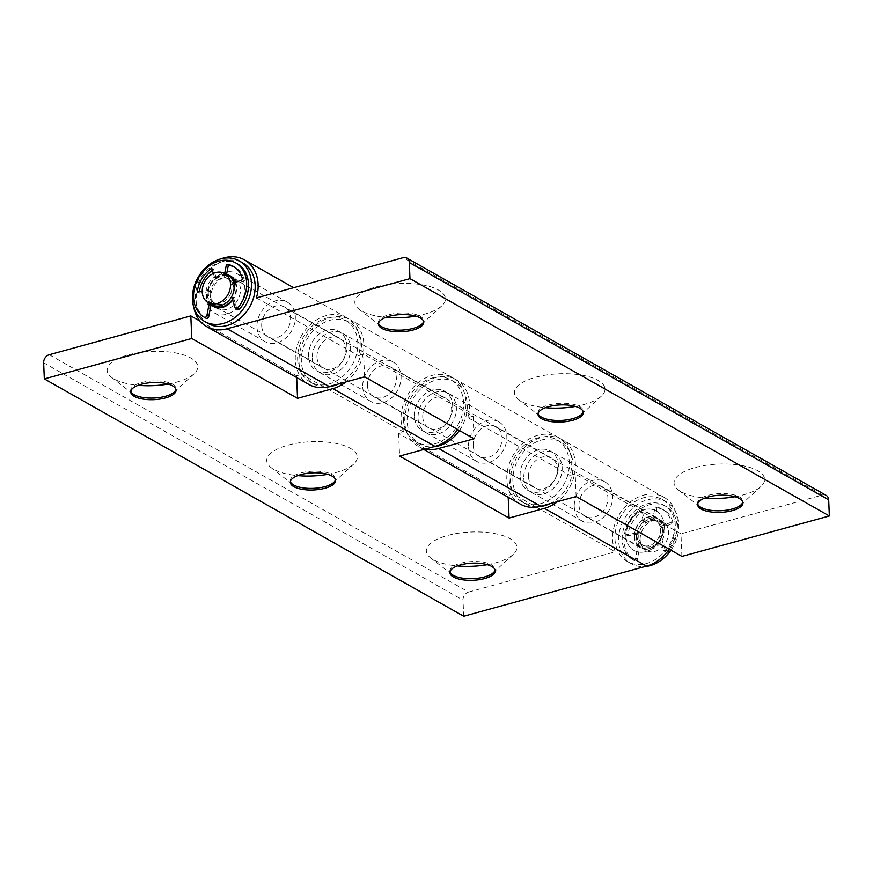 <?xml version="1.0" encoding="UTF-8"?>
<svg xmlns="http://www.w3.org/2000/svg" width="873" height="873" viewBox="0 0 873 873"><rect width="100%" height="100%" fill="white"/><g stroke="black" fill="none" stroke-linecap="round" stroke-linejoin="round"><path stroke-width="0.65" stroke-dasharray="4.37 3.27" d="M575.416 406.425A45.331 17.144 177.6 0 0 601.366 396.156A45.331 17.144 177.6 0 0 559.026 373.775A45.331 17.144 177.6 0 0 518.693 399.627A45.331 17.144 177.6 0 0 521.41 401.416A45.331 17.144 177.6 0 0 545.418 407.691M538.106 413.606A22.665 8.566 -2.4 0 1 537.975 412.809A22.665 8.566 -2.4 0 1 560.259 403.293A22.665 8.566 -2.4 0 1 583.262 410.91A22.665 8.566 -2.4 0 1 583.197 411.718M415.832 316.113A45.331 17.144 177.6 0 0 441.782 305.845A45.331 17.144 177.6 0 0 399.441 283.452A45.331 17.144 177.6 0 0 359.109 309.315A45.331 17.144 177.6 0 0 361.826 311.094A45.331 17.144 177.6 0 0 385.833 317.368M378.522 323.294A22.665 8.566 -2.4 0 1 378.391 322.497A22.665 8.566 -2.4 0 1 400.674 312.981A22.665 8.566 -2.4 0 1 423.678 320.598A22.665 8.566 -2.4 0 1 423.612 321.406M735.001 496.748A45.331 17.144 177.6 0 0 760.95 486.479A45.331 17.144 177.6 0 0 718.61 464.087A45.331 17.144 177.6 0 0 678.288 489.939A45.331 17.144 177.6 0 0 680.995 491.728A45.331 17.144 177.6 0 0 705.002 498.003M697.691 503.928A22.665 8.566 -2.4 0 1 697.56 503.121A22.665 8.566 -2.4 0 1 719.843 493.616A22.665 8.566 -2.4 0 1 742.847 501.233A22.665 8.566 -2.4 0 1 742.781 502.04M425.337 449.028A38.357 30.348 119.5 0 1 418.32 446.398A38.357 30.348 119.5 0 1 410.801 398.066A38.357 30.348 119.5 0 1 456.099 379.635A38.357 30.348 119.5 0 1 467.961 417.621L473.133 416.214L363.648 354.252L358.476 355.66A38.357 30.348 -60.5 0 0 346.614 317.674A38.357 30.348 -60.5 0 0 301.316 336.105A38.357 30.348 -60.5 0 0 308.835 384.426M473.133 416.214L474.083 438.781M364.598 376.82L363.648 354.252M308.562 356.304A22.665 17.929 119.5 0 1 318.558 334.49A22.665 17.929 119.5 0 1 338.888 331.325A22.665 17.929 119.5 0 1 343.329 359.883A22.665 17.929 119.5 0 1 316.561 370.774A22.665 17.929 119.5 0 1 308.562 356.304A22.665 17.929 -60.5 0 0 316.561 370.774A22.665 17.929 -60.5 0 0 343.329 359.883A22.665 17.929 -60.5 0 0 338.888 331.325A22.665 17.929 -60.5 0 0 318.558 334.49A22.665 17.929 -60.5 0 0 308.562 356.304M418.036 418.265A22.665 17.929 -60.5 0 0 426.046 432.735A22.665 17.929 -60.5 0 0 452.814 421.845A22.665 17.929 -60.5 0 0 448.373 393.286A22.665 17.929 -60.5 0 0 428.043 396.451A22.665 17.929 -60.5 0 0 418.036 418.265M576.136 496.541L575.198 473.974L570.025 475.392A38.357 30.348 -60.5 0 0 558.153 437.395A38.357 30.348 -60.5 0 0 512.855 455.826A38.357 30.348 -60.5 0 0 520.373 504.158M520.101 476.036A22.665 17.929 119.5 0 1 530.107 454.211A22.665 17.929 119.5 0 1 550.427 451.046A22.665 17.929 119.5 0 1 554.868 479.604A22.665 17.929 119.5 0 1 528.1 490.495A22.665 17.929 119.5 0 1 520.101 476.036A22.665 17.929 -60.5 0 0 528.1 490.495A22.665 17.929 -60.5 0 0 554.868 479.604A22.665 17.929 -60.5 0 0 550.427 451.046A22.665 17.929 -60.5 0 0 530.107 454.211A22.665 17.929 -60.5 0 0 520.101 476.036M681.911 556.407L680.962 533.829L575.198 473.974M221.218 258.779A38.357 30.348 -60.5 0 0 193.784 307.241M256.422 297.9L358.476 355.66M826.207 495.395A6.973 5.522 -60.5 0 0 822.508 495.013L680.962 533.829M467.961 417.621L570.025 475.392M206.497 298.544A22.665 17.929 119.5 0 1 216.504 276.73A22.665 17.929 119.5 0 1 236.823 273.565A22.665 17.929 119.5 0 1 241.275 302.123A22.665 17.929 119.5 0 1 214.496 313.014A22.665 17.929 119.5 0 1 206.497 298.544M634.595 536.622A16.74 13.237 119.5 0 1 641.982 520.504A16.74 13.237 119.5 0 1 656.998 518.169A16.74 13.237 119.5 0 1 660.272 539.263A16.74 13.237 119.5 0 1 640.509 547.306A16.74 13.237 119.5 0 1 634.595 536.622M636.952 535.967A13.946 11.033 119.5 0 1 643.106 522.545A13.946 11.033 119.5 0 1 655.623 520.603A13.946 11.033 119.5 0 1 658.351 538.172A13.946 11.033 119.5 0 1 641.884 544.872A13.946 11.033 119.5 0 1 636.952 535.967M638.807 537.026A13.946 11.033 119.5 0 1 644.961 523.593A13.946 11.033 119.5 0 1 657.478 521.65A13.946 11.033 119.5 0 1 660.206 539.219A13.946 11.033 119.5 0 1 643.739 545.92A13.946 11.033 119.5 0 1 638.807 537.026M636.45 537.67A16.74 13.237 119.5 0 1 643.837 521.552A16.74 13.237 119.5 0 1 658.853 519.217A16.74 13.237 119.5 0 1 662.127 540.311A16.74 13.237 119.5 0 1 642.364 548.353A16.74 13.237 119.5 0 1 636.45 537.67M640.16 539.765A16.74 13.237 119.5 0 1 647.548 523.658A16.74 13.237 119.5 0 1 662.563 521.323A16.74 13.237 119.5 0 1 665.837 542.406A16.74 13.237 119.5 0 1 646.075 550.448A16.74 13.237 119.5 0 1 640.16 539.765M211.855 304.71A16.74 13.237 119.5 0 1 205.941 294.026A16.74 13.237 119.5 0 1 213.328 277.909A16.74 13.237 119.5 0 1 228.344 275.573M208.298 293.372A13.946 11.033 119.5 0 1 214.463 279.949A13.946 11.033 119.5 0 1 226.969 278.007A13.946 11.033 119.5 0 1 229.697 295.576A13.946 11.033 119.5 0 1 213.23 302.276A13.946 11.033 119.5 0 1 208.298 293.372M210.153 294.43A13.946 11.033 119.5 0 1 216.318 280.997A13.946 11.033 119.5 0 1 228.824 279.054A13.946 11.033 119.5 0 1 231.552 296.624A13.946 11.033 119.5 0 1 215.085 303.324A13.946 11.033 119.5 0 1 210.153 294.43M212.805 305.179A16.74 13.237 119.5 0 1 207.796 295.074A16.74 13.237 119.5 0 1 214.693 279.382A16.74 13.237 119.5 0 1 229.239 276.152M235.164 282.59A16.74 13.237 119.5 0 1 232.469 299.319M327.724 474.355A45.331 17.144 177.6 0 0 353.674 464.098A45.331 17.144 177.6 0 0 311.323 441.705A45.331 17.144 177.6 0 0 271.001 467.557A45.331 17.144 177.6 0 0 273.707 469.347A45.331 17.144 177.6 0 0 297.715 475.621M290.414 481.547A22.665 8.566 -2.4 0 1 290.273 480.739A22.665 8.566 -2.4 0 1 312.567 471.224A22.665 8.566 -2.4 0 1 335.559 478.841A22.665 8.566 -2.4 0 1 335.494 479.648M168.14 384.044A45.331 17.144 177.6 0 0 194.09 373.775A45.331 17.144 177.6 0 0 151.738 351.382A45.331 17.144 177.6 0 0 111.417 377.245A45.331 17.144 177.6 0 0 114.123 379.024A45.331 17.144 177.6 0 0 138.13 385.299M130.83 391.224A22.665 8.566 -2.4 0 1 130.688 390.427A22.665 8.566 -2.4 0 1 152.982 380.912A22.665 8.566 -2.4 0 1 175.975 388.529A22.665 8.566 -2.4 0 1 175.91 389.336M487.309 564.678A45.331 17.144 177.6 0 0 513.259 554.41A45.331 17.144 177.6 0 0 470.907 532.017A45.331 17.144 177.6 0 0 430.585 557.88A45.331 17.144 177.6 0 0 433.292 559.658A45.331 17.144 177.6 0 0 457.299 565.933M449.999 571.859A22.665 8.566 -2.4 0 1 449.857 571.062A22.665 8.566 -2.4 0 1 472.151 561.546A22.665 8.566 -2.4 0 1 495.155 569.163A22.665 8.566 -2.4 0 1 495.078 569.971M296.667 377.54L296.591 375.761L301.763 374.342A38.357 30.348 119.5 0 1 310.919 329.961A38.357 30.348 119.5 0 1 350.324 319.769A38.357 30.348 119.5 0 1 346.014 381.916M312.272 358.41A22.665 17.929 -60.5 0 0 320.271 372.88A22.665 17.929 -60.5 0 0 347.039 361.989A22.665 17.929 -60.5 0 0 342.598 333.431A22.665 17.929 -60.5 0 0 322.268 336.596A22.665 17.929 -60.5 0 0 312.272 358.41M200.157 321.188L296.591 375.761M457.638 429.483A38.357 30.348 -60.5 0 0 452.389 377.54A38.357 30.348 -60.5 0 0 412.984 387.721A38.357 30.348 -60.5 0 0 403.817 432.102L398.655 433.521L508.13 495.482L513.302 494.063A38.357 30.348 119.5 0 1 522.458 449.682A38.357 30.348 119.5 0 1 561.874 439.501A38.357 30.348 119.5 0 1 557.563 501.637M398.655 433.521L399.594 456.088M508.206 497.272L508.13 495.482M523.811 478.131A22.665 17.929 -60.5 0 0 531.821 492.601A22.665 17.929 -60.5 0 0 558.589 481.71A22.665 17.929 -60.5 0 0 554.137 453.152A22.665 17.929 -60.5 0 0 533.818 456.317A22.665 17.929 -60.5 0 0 523.811 478.131M414.326 416.17A22.665 17.929 119.5 0 1 424.333 394.356A22.665 17.929 119.5 0 1 444.663 391.191A22.665 17.929 119.5 0 1 449.104 419.749A22.665 17.929 119.5 0 1 422.336 430.64A22.665 17.929 119.5 0 1 414.326 416.17A22.665 17.929 -60.5 0 0 422.336 430.64A22.665 17.929 -60.5 0 0 449.104 419.749A22.665 17.929 -60.5 0 0 444.663 391.191A22.665 17.929 -60.5 0 0 424.333 394.356A22.665 17.929 -60.5 0 0 414.326 416.17M669.187 549.204A38.357 30.348 -60.5 0 0 663.927 497.261A38.357 30.348 -60.5 0 0 624.522 507.442A38.357 30.348 -60.5 0 0 615.367 551.823L513.302 494.063M403.817 432.102L301.763 374.342M49.281 354.711L468.648 592.058A6.973 5.522 -60.5 0 0 463.028 600.122L43.65 362.775M463.705 616.251L463.028 600.122M625.876 535.891A22.665 17.929 -60.5 0 0 633.874 550.361A22.665 17.929 -60.5 0 0 660.643 539.47A22.665 17.929 -60.5 0 0 656.201 510.912A22.665 17.929 -60.5 0 0 635.871 514.077A22.665 17.929 -60.5 0 0 625.876 535.891A22.665 17.929 -60.5 0 0 633.874 550.361A22.665 17.929 -60.5 0 0 660.643 539.47A22.665 17.929 -60.5 0 0 656.201 510.912A22.665 17.929 -60.5 0 0 635.871 514.077A22.665 17.929 -60.5 0 0 625.876 535.891M468.648 592.058L615.367 551.823M579.006 505.402A17.089 13.521 119.5 0 1 586.547 488.956A17.089 13.521 119.5 0 1 601.868 486.567A17.089 13.521 119.5 0 1 605.218 508.097A17.089 13.521 119.5 0 1 585.041 516.314A17.089 13.521 119.5 0 1 579.006 505.402M634.3 536.699A17.089 13.521 -60.5 0 0 640.335 547.6A17.089 13.521 -60.5 0 0 660.512 539.394A17.089 13.521 -60.5 0 0 657.162 517.864A17.089 13.521 -60.5 0 0 641.841 520.253A17.089 13.521 -60.5 0 0 634.3 536.699M670.966 550.208A35.564 28.143 -60.5 0 0 666.263 501.789A35.564 28.143 -60.5 0 0 634.376 506.744A35.564 28.143 -60.5 0 0 618.673 540.987A35.564 28.143 -60.5 0 0 631.234 563.685A35.564 28.143 -60.5 0 0 644.863 566.566M614.963 538.881A35.564 28.143 -60.5 0 0 627.523 561.59A35.564 28.143 -60.5 0 0 669.526 544.501A35.564 28.143 -60.5 0 0 662.552 499.683A35.564 28.143 -60.5 0 0 630.655 504.649A35.564 28.143 -60.5 0 0 614.963 538.881M574.281 506.7A22.665 17.929 -60.5 0 0 582.291 521.159A22.665 17.929 -60.5 0 0 609.059 510.269A22.665 17.929 -60.5 0 0 604.618 481.721A22.665 17.929 -60.5 0 0 584.288 484.875A22.665 17.929 -60.5 0 0 574.281 506.7M367.457 385.68A17.089 13.521 119.5 0 1 374.997 369.235A17.089 13.521 119.5 0 1 390.318 366.846A17.089 13.521 119.5 0 1 393.668 388.376A17.089 13.521 119.5 0 1 373.491 396.582A17.089 13.521 119.5 0 1 367.457 385.68M422.761 416.978A17.089 13.521 -60.5 0 0 428.796 427.879A17.089 13.521 -60.5 0 0 448.973 419.673A17.089 13.521 -60.5 0 0 445.623 398.143A17.089 13.521 -60.5 0 0 430.302 400.532A17.089 13.521 -60.5 0 0 422.761 416.978M459.416 430.487A35.564 28.143 -60.5 0 0 454.724 382.058A35.564 28.143 -60.5 0 0 422.827 387.023A35.564 28.143 -60.5 0 0 407.134 421.266A35.564 28.143 -60.5 0 0 419.695 443.964A35.564 28.143 -60.5 0 0 433.324 446.845M403.413 419.16A35.564 28.143 -60.5 0 0 415.974 441.869A35.564 28.143 -60.5 0 0 457.987 424.769A35.564 28.143 -60.5 0 0 451.014 379.962A35.564 28.143 -60.5 0 0 419.116 384.928A35.564 28.143 -60.5 0 0 403.413 419.16M362.742 386.979A22.665 17.929 -60.5 0 0 370.741 401.438A22.665 17.929 -60.5 0 0 397.51 390.547A22.665 17.929 -60.5 0 0 393.068 361.989A22.665 17.929 -60.5 0 0 372.749 365.154A22.665 17.929 -60.5 0 0 362.742 386.979M473.231 445.546A17.089 13.521 119.5 0 1 480.772 429.09A17.089 13.521 119.5 0 1 496.093 426.711A17.089 13.521 119.5 0 1 499.443 448.242A17.089 13.521 119.5 0 1 479.266 456.448A17.089 13.521 119.5 0 1 473.231 445.546M528.525 476.833A17.089 13.521 -60.5 0 0 534.56 487.745A17.089 13.521 -60.5 0 0 554.748 479.528A17.089 13.521 -60.5 0 0 551.398 458.009A17.089 13.521 -60.5 0 0 536.066 460.387A17.089 13.521 -60.5 0 0 528.525 476.833M549.575 503.83A35.564 28.143 -60.5 0 0 572.492 472.882A35.564 28.143 -60.5 0 0 560.499 441.924A35.564 28.143 -60.5 0 0 528.601 446.889A35.564 28.143 -60.5 0 0 512.898 481.121A35.564 28.143 -60.5 0 0 525.459 503.83A35.564 28.143 -60.5 0 0 538.761 506.733M509.188 479.026A35.564 28.143 -60.5 0 0 521.748 501.724A35.564 28.143 -60.5 0 0 563.762 484.635A35.564 28.143 -60.5 0 0 556.788 439.828A35.564 28.143 -60.5 0 0 524.891 444.783A35.564 28.143 -60.5 0 0 509.188 479.026M468.517 446.834A22.665 17.929 -60.5 0 0 476.516 461.304A22.665 17.929 -60.5 0 0 503.285 450.413A22.665 17.929 -60.5 0 0 498.843 421.855A22.665 17.929 -60.5 0 0 478.513 425.02A22.665 17.929 -60.5 0 0 468.517 446.834M261.693 325.815A17.089 13.521 119.5 0 1 269.233 309.369A17.089 13.521 119.5 0 1 284.554 306.99A17.089 13.521 119.5 0 1 287.904 328.51A17.089 13.521 119.5 0 1 267.727 336.727A17.089 13.521 119.5 0 1 261.693 325.815M316.986 357.112A17.089 13.521 -60.5 0 0 323.021 368.024A17.089 13.521 -60.5 0 0 343.198 359.807A17.089 13.521 -60.5 0 0 339.848 338.288A17.089 13.521 -60.5 0 0 324.527 340.666A17.089 13.521 -60.5 0 0 316.986 357.112M338.037 384.109A35.564 28.143 -60.5 0 0 360.942 353.161A35.564 28.143 -60.5 0 0 348.949 322.202A35.564 28.143 -60.5 0 0 317.052 327.168A35.564 28.143 -60.5 0 0 301.36 361.4A35.564 28.143 -60.5 0 0 313.92 384.109A35.564 28.143 -60.5 0 0 327.211 387.001M297.649 359.305A35.564 28.143 -60.5 0 0 310.21 382.003A35.564 28.143 -60.5 0 0 352.212 364.914A35.564 28.143 -60.5 0 0 345.239 320.096A35.564 28.143 -60.5 0 0 313.342 325.062A35.564 28.143 -60.5 0 0 297.649 359.305M256.968 327.113A22.665 17.929 -60.5 0 0 264.977 341.583A22.665 17.929 -60.5 0 0 291.746 330.692A22.665 17.929 -60.5 0 0 287.304 302.134A22.665 17.929 -60.5 0 0 266.974 305.299A22.665 17.929 -60.5 0 0 256.968 327.113M215.325 307.231A17.438 13.793 -60.5 0 0 217.082 308.464A17.438 13.793 -60.5 0 0 232.709 306.03A17.438 13.793 -60.5 0 0 240.413 289.247A17.438 13.793 -60.5 0 0 234.248 278.116A17.438 13.793 -60.5 0 0 232.294 277.254M230.548 276.828A17.438 13.793 -60.5 0 0 213.656 286.497A17.438 13.793 -60.5 0 0 214.06 305.954M235.765 282.35A17.438 13.793 119.5 0 1 236.692 287.152A17.438 13.793 119.5 0 1 232.676 299.985M211.059 304.622A17.438 13.793 119.5 0 1 209.64 284.969A17.438 13.793 119.5 0 1 226.838 274.722M208.494 323.632A34.865 27.587 119.5 0 1 201.652 279.698A34.865 27.587 119.5 0 1 242.836 262.948M635.577 557.989A2.095 1.659 119.5 0 1 632.783 559.746L634.638 560.804A2.095 1.659 -60.5 0 0 637.432 559.036L635.577 557.989L638.687 541.817A13.946 11.033 119.5 0 1 637.137 532.956L625.908 534.669A27.194 21.519 119.5 0 1 640.378 510.934L643.827 521.989L645.682 523.036L642.233 511.982A27.194 21.519 -60.5 0 0 627.763 535.716L638.992 534.003A13.946 11.033 -60.5 0 0 640.542 542.864L637.432 559.036M634.638 560.804A31.384 24.826 119.5 0 1 629.182 521.236A31.384 24.826 119.5 0 1 666.066 506.482A31.384 24.826 119.5 0 1 668.445 551.529L666.59 550.481A31.384 24.826 -60.5 0 0 664.2 505.423A31.384 24.826 -60.5 0 0 627.327 520.188A31.384 24.826 -60.5 0 0 632.783 559.746M666.59 550.481A2.095 1.659 119.5 0 1 663.709 550.274L665.564 551.321A2.095 1.659 -60.5 0 0 668.445 551.529M665.564 551.321L661.188 537.201A13.946 11.033 -60.5 0 0 661.974 527.707L673.094 523.287A27.194 21.519 -60.5 0 0 664.004 510.116A27.194 21.519 -60.5 0 0 656.976 507.933L654.532 520.614A13.946 11.033 -60.5 0 0 645.682 523.036M627.763 535.716L625.908 534.669M642.233 511.982L640.378 510.934M638.992 534.003L637.137 532.956M643.827 521.989A13.946 11.033 119.5 0 1 652.677 519.566L655.121 506.886A27.194 21.519 119.5 0 1 662.149 509.068A27.194 21.519 119.5 0 1 671.239 522.24L660.108 526.659A13.946 11.033 119.5 0 1 659.333 536.153L663.709 550.274M654.532 520.614L652.677 519.566M656.976 507.933L655.121 506.886M673.094 523.287L671.239 522.24M660.108 526.659L661.974 527.707M638.687 541.817L640.542 542.864M661.188 537.201L659.333 536.153M205.995 318.209A31.384 24.826 119.5 0 1 200.528 278.64A31.384 24.826 119.5 0 1 237.412 263.886M235.055 307.678L236.91 308.726A2.095 1.659 -60.5 0 0 237.576 309.577M236.91 308.726L232.534 294.605A13.946 11.033 -60.5 0 0 233.32 285.111L244.44 280.691A27.194 21.519 -60.5 0 0 235.35 267.52A27.194 21.519 -60.5 0 0 234.401 267.029M226.543 274.558L225.878 278.018A13.946 11.033 -60.5 0 0 217.028 280.44L213.579 269.386A27.194 21.519 -60.5 0 0 212.325 270.259M199.295 291.757A27.194 21.519 -60.5 0 0 199.109 293.121L210.338 291.407A13.946 11.033 -60.5 0 0 211.899 300.268L211.124 304.295M199.109 293.121L197.254 292.073M213.579 269.386L211.724 268.338M210.338 291.407L208.483 290.36L202.22 291.32M213.318 273.456L215.173 279.393L217.028 280.44M209.269 303.237L210.033 299.221A13.946 11.033 119.5 0 1 208.483 290.36M215.173 279.393A13.946 11.033 119.5 0 1 224.023 276.97L224.688 273.511M233.811 283.125L231.465 284.063A13.946 11.033 119.5 0 1 230.679 293.557L231.64 296.634M225.878 278.018L224.023 276.97M244.44 280.691L242.585 279.644M231.465 284.063L233.32 285.111M210.033 299.221L211.899 300.268M232.534 294.605L230.679 293.557M822.508 495.013L403.13 257.666M581.429 414.489L601.366 396.156M540.103 416.225L518.693 399.627M583.328 412.525L583.262 410.91M538.041 414.424L537.975 412.809M421.845 324.178L441.782 305.845M380.508 325.913L359.109 309.315M423.743 322.202L423.678 320.598M378.456 324.101L378.391 322.497M741.024 504.812L760.95 486.479M699.688 506.536L678.288 489.939M742.912 502.837L742.847 501.233M697.625 504.736L697.56 503.121M346.614 317.674L293.644 287.697M498.843 421.855L448.373 393.286M476.516 461.304L426.046 432.735M287.304 302.134L236.823 273.565M264.977 341.583L214.496 313.014M558.153 437.395L456.099 379.635M423.754 449.464L418.32 446.398M641.884 544.872L643.739 545.92M655.623 520.603L657.478 521.65M642.364 548.353L646.075 550.448M658.853 519.217L662.563 521.323M213.23 302.276L215.085 303.324M226.969 278.007L228.824 279.054M217.071 307.656L640.509 547.306M233.56 278.531L656.998 518.169M333.737 482.42L353.674 464.098M292.4 484.155L271.001 467.557M335.636 480.456L335.559 478.841M290.349 482.354L290.273 480.739M174.153 392.108L194.09 373.775M132.816 393.843L111.417 377.245M176.051 390.133L175.975 388.529M130.764 392.032L130.688 390.427M493.321 572.743L513.259 554.41M451.985 574.467L430.585 557.88M495.22 570.767L495.155 569.163M449.933 572.666L449.857 571.062M663.927 497.261L561.874 439.501M452.389 377.54L350.324 319.769M393.068 361.989L342.598 333.431M370.741 401.438L320.271 372.88M604.618 481.721L554.137 453.152M582.291 521.159L531.821 492.601M657.162 517.864L601.868 486.567M640.335 547.6L585.041 516.314M666.263 501.789L662.552 499.683M631.234 563.685L627.523 561.59M445.623 398.143L390.318 366.846M428.796 427.879L373.491 396.582M454.724 382.058L451.014 379.962M419.695 443.964L415.974 441.869M551.398 458.009L496.093 426.711M534.56 487.745L479.266 456.448M560.499 441.924L556.788 439.828M525.459 503.83L521.748 501.724M339.848 338.288L284.554 306.99M323.021 368.024L267.727 336.727M348.949 322.202L345.239 320.096M313.92 384.109L310.21 382.003M213.361 306.358L217.082 308.464M230.537 276.021L234.248 278.116M634.671 560.815L632.816 559.768M666.066 506.482L664.2 505.423M664.364 551.114L666.219 552.173M664.004 510.116L662.149 509.068M235.35 267.52L233.495 266.472"/><path stroke-width="1.31" d="M545.418 407.691A45.331 17.144 177.6 0 0 575.416 406.425M583.197 411.718A22.665 8.566 -2.4 0 1 581.429 414.489A22.665 8.566 -2.4 0 1 562.398 420.35A22.665 8.566 -2.4 0 1 541.456 417.119A22.665 8.566 -2.4 0 1 540.103 416.225A22.665 8.566 -2.4 0 1 538.106 413.606M579.858 408.215A22.665 8.566 -2.4 0 1 583.328 412.525A22.665 8.566 -2.4 0 1 567.134 421.463A22.665 8.566 -2.4 0 1 541.522 418.724A22.665 8.566 -2.4 0 1 538.041 414.424A22.665 8.566 -2.4 0 1 554.235 405.487A22.665 8.566 -2.4 0 1 579.858 408.215M385.833 317.368A45.331 17.144 177.6 0 0 415.832 316.113M423.612 321.406A22.665 8.566 -2.4 0 1 421.845 324.178A22.665 8.566 -2.4 0 1 402.802 330.027A22.665 8.566 -2.4 0 1 381.872 326.797A22.665 8.566 -2.4 0 1 380.508 325.913A22.665 8.566 -2.4 0 1 378.522 323.294M420.273 317.903A22.665 8.566 -2.4 0 1 423.743 322.202A22.665 8.566 -2.4 0 1 407.549 331.151A22.665 8.566 -2.4 0 1 381.938 328.412A22.665 8.566 -2.4 0 1 378.456 324.101A22.665 8.566 -2.4 0 1 394.651 315.164A22.665 8.566 -2.4 0 1 420.273 317.903M705.002 498.003A45.331 17.144 177.6 0 0 735.001 496.748M742.781 502.04A22.665 8.566 -2.4 0 1 741.024 504.812A22.665 8.566 -2.4 0 1 721.982 510.661A22.665 8.566 -2.4 0 1 701.041 507.431A22.665 8.566 -2.4 0 1 699.688 506.536A22.665 8.566 -2.4 0 1 697.691 503.928M739.442 498.538A22.665 8.566 -2.4 0 1 742.912 502.837A22.665 8.566 -2.4 0 1 726.718 511.785A22.665 8.566 -2.4 0 1 701.106 509.046A22.665 8.566 -2.4 0 1 697.625 504.736A22.665 8.566 -2.4 0 1 713.819 495.799A22.665 8.566 -2.4 0 1 739.442 498.538M193.784 307.241A38.357 30.348 -60.5 0 0 206.77 326.666L308.835 384.426A38.357 30.348 -60.5 0 0 329.208 386.532L364.598 376.82L474.083 438.781L438.693 448.493A38.357 30.348 119.5 0 1 425.337 449.028M423.754 449.464L520.373 504.158A38.357 30.348 -60.5 0 0 540.758 506.253L576.136 496.541L681.911 556.407L829.35 515.976L828.673 499.847A6.973 5.522 -60.5 0 0 826.207 495.395L406.84 258.048A6.973 5.522 119.5 0 1 409.295 262.5L828.673 499.847M406.84 258.048A6.973 5.522 119.5 0 0 403.13 257.666L256.422 297.9A38.357 30.348 -60.5 0 0 244.56 259.914A38.357 30.348 -60.5 0 0 221.218 258.779M206.77 326.666A38.357 30.348 -60.5 0 0 227.155 328.761L409.972 278.629L409.295 262.5M829.35 515.976L409.972 278.629M202.23 291.92A16.74 13.237 119.5 0 1 209.618 275.813A16.74 13.237 119.5 0 1 224.634 273.478A16.74 13.237 119.5 0 1 227.908 294.561A16.74 13.237 119.5 0 1 208.145 302.604A16.74 13.237 119.5 0 1 202.23 291.92M224.634 273.478L228.344 275.573A16.74 13.237 119.5 0 1 231.618 296.667A16.74 13.237 119.5 0 1 211.855 304.71L208.145 302.604M229.239 276.152A16.74 13.237 119.5 0 1 230.199 276.621A16.74 13.237 119.5 0 1 235.164 282.59M232.469 299.319A16.74 13.237 119.5 0 1 213.71 305.757A16.74 13.237 119.5 0 1 212.805 305.179M297.715 475.621A45.331 17.144 177.6 0 0 327.724 474.355M335.494 479.648A22.665 8.566 -2.4 0 1 333.737 482.42A22.665 8.566 -2.4 0 1 314.695 488.28A22.665 8.566 -2.4 0 1 293.754 485.05A22.665 8.566 -2.4 0 1 292.4 484.155A22.665 8.566 -2.4 0 1 290.414 481.547M332.155 476.145A22.665 8.566 -2.4 0 1 335.636 480.456A22.665 8.566 -2.4 0 1 319.442 489.393A22.665 8.566 -2.4 0 1 293.819 486.665A22.665 8.566 -2.4 0 1 290.349 482.354A22.665 8.566 -2.4 0 1 306.543 473.417A22.665 8.566 -2.4 0 1 332.155 476.145M138.13 385.299A45.331 17.144 177.6 0 0 168.14 384.044M175.91 389.336A22.665 8.566 -2.4 0 1 174.153 392.108A22.665 8.566 -2.4 0 1 155.11 397.957A22.665 8.566 -2.4 0 1 134.169 394.727A22.665 8.566 -2.4 0 1 132.816 393.843A22.665 8.566 -2.4 0 1 130.83 391.224M172.57 385.833A22.665 8.566 -2.4 0 1 176.051 390.133A22.665 8.566 -2.4 0 1 159.857 399.081A22.665 8.566 -2.4 0 1 134.235 396.342A22.665 8.566 -2.4 0 1 130.764 392.032A22.665 8.566 -2.4 0 1 146.959 383.094A22.665 8.566 -2.4 0 1 172.57 385.833M457.299 565.933A45.331 17.144 177.6 0 0 487.309 564.678M495.078 569.971A22.665 8.566 -2.4 0 1 493.321 572.743A22.665 8.566 -2.4 0 1 474.279 578.592A22.665 8.566 -2.4 0 1 453.338 575.362A22.665 8.566 -2.4 0 1 451.985 574.467A22.665 8.566 -2.4 0 1 449.999 571.859M491.739 566.468A22.665 8.566 -2.4 0 1 495.22 570.767A22.665 8.566 -2.4 0 1 479.026 579.716A22.665 8.566 -2.4 0 1 453.403 576.977A22.665 8.566 -2.4 0 1 449.933 572.666A22.665 8.566 -2.4 0 1 466.127 563.729A22.665 8.566 -2.4 0 1 491.739 566.468M346.014 381.916A38.357 30.348 119.5 0 1 332.919 388.627L297.54 398.328L296.667 377.54M297.54 398.328L191.765 338.473L190.816 315.895L200.157 321.188M557.563 501.637A38.357 30.348 119.5 0 1 544.468 508.348L509.079 518.049L399.594 456.088L434.983 446.387A38.357 30.348 -60.5 0 0 457.638 429.483M509.079 518.049L508.206 497.272M544.468 508.348L646.522 566.108A38.357 30.348 -60.5 0 0 669.187 549.204M646.522 566.108L463.705 616.251L44.327 378.904L191.765 338.473M44.327 378.904L43.65 362.775A6.973 5.522 119.5 0 1 49.281 354.711L190.816 315.895M644.863 566.566A35.564 28.143 -60.5 0 0 670.966 550.208M433.324 446.845A35.564 28.143 -60.5 0 0 459.416 430.487M538.761 506.733A35.564 28.143 -60.5 0 0 549.575 503.83M327.211 387.001A35.564 28.143 -60.5 0 0 338.037 384.109M232.294 277.254A17.438 13.793 -60.5 0 0 230.548 276.828M214.06 305.954A17.438 13.793 -60.5 0 0 215.325 307.231M232.676 299.985A17.438 13.793 119.5 0 1 213.361 306.358A17.438 13.793 119.5 0 1 211.059 304.622M226.838 274.722A17.438 13.793 119.5 0 1 230.537 276.021A17.438 13.793 119.5 0 1 235.765 282.35M239.126 260.841L242.836 262.948A34.865 27.587 119.5 0 1 255.156 285.209A34.865 27.587 119.5 0 1 239.759 318.765A34.865 27.587 119.5 0 1 208.494 323.632L204.784 321.537A34.865 27.587 -60.5 0 0 236.048 316.67A34.865 27.587 -60.5 0 0 251.446 283.103A34.865 27.587 -60.5 0 0 239.126 260.841A34.865 27.587 -60.5 0 0 197.942 277.603A34.865 27.587 -60.5 0 0 204.784 321.537M204.206 317.194L205.995 318.209A2.095 1.659 -60.5 0 0 208.778 316.441L206.923 315.393A2.095 1.659 119.5 0 1 204.129 317.15A31.384 24.826 -60.5 0 1 198.673 277.592A31.384 24.826 -60.5 0 1 235.557 262.828A31.384 24.826 -60.5 0 1 237.936 307.885A2.095 1.659 119.5 0 1 235.055 307.678L231.64 296.634M235.557 262.828L237.412 263.886A31.384 24.826 119.5 0 1 239.791 308.933L237.936 307.885M235.721 308.518L237.576 309.577A2.095 1.659 -60.5 0 0 239.791 308.933M234.401 267.029A27.194 21.519 -60.5 0 0 228.322 265.337L226.543 274.558M212.325 270.259A27.194 21.519 -60.5 0 0 199.295 291.757M211.124 304.295L208.778 316.441M202.22 291.32L197.254 292.073A27.194 21.519 119.5 0 1 211.724 268.338L213.318 273.456M206.923 315.393L209.269 303.237M224.688 273.511L226.467 264.29A27.194 21.519 119.5 0 1 233.495 266.472A27.194 21.519 119.5 0 1 242.585 279.644L233.811 283.125M228.322 265.337L226.467 264.29M329.208 386.532L227.155 328.761M540.758 506.253L438.693 448.493M332.919 388.627L434.983 446.387M293.644 287.697L244.56 259.914M213.71 305.757L217.071 307.656M230.199 276.621L233.56 278.531M206.028 318.219L204.173 317.172"/></g></svg>
